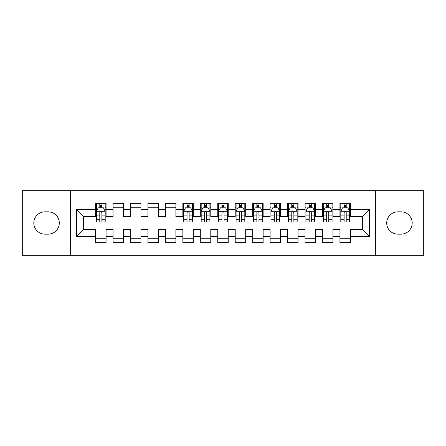 <?xml version="1.0" encoding="UTF-8"?>
<svg xmlns="http://www.w3.org/2000/svg" width="446" height="446" viewBox="0 0 446 446"><rect width="100%" height="100%" fill="white"/><g stroke="black" fill="none" stroke-linecap="round" stroke-linejoin="round"><path stroke-width="0.67" d="M375.359 255.285L423.7 255.285L423.7 190.715L375.359 190.715L375.359 255.285L70.641 255.285L70.641 190.715L22.3 190.715L22.3 255.285L70.641 255.285M375.359 190.715L70.641 190.715M76.4 236.436L76.4 209.564L95.6 209.564L95.6 216.544L83.385 216.544L83.385 229.456L76.4 236.436L95.6 236.436L95.6 242.635L106.07 242.635L106.07 236.436L113.05 236.436L113.05 242.635L123.525 242.635L123.525 236.436L130.505 236.436L130.505 242.635L140.975 242.635L140.975 236.436L147.955 236.436L147.955 242.635L158.425 242.635L158.425 236.436L165.41 236.436L165.41 242.635L175.88 242.635L175.88 236.436L182.86 236.436L182.86 242.635L193.33 242.635L193.33 236.436L200.31 236.436L200.31 242.635L210.785 242.635L210.785 236.436L217.765 236.436L217.765 242.635L228.235 242.635L228.235 236.436L235.215 236.436L235.215 242.635L245.69 242.635L245.69 236.436L252.67 236.436L252.67 242.635L263.14 242.635L263.14 236.436L270.12 236.436L270.12 242.635L280.59 242.635L280.59 236.436L287.575 236.436L287.575 242.635L298.045 242.635L298.045 236.436L305.025 236.436L305.025 242.635L315.495 242.635L315.495 236.436L322.475 236.436L322.475 242.635L332.95 242.635L332.95 236.436L339.93 236.436L339.93 242.635L350.4 242.635L350.4 229.456L362.615 229.456L362.615 216.544L350.4 216.544L350.4 209.564L369.6 209.564L369.6 236.436L350.4 236.436M350.4 209.564L350.4 203.365L339.93 203.365L339.93 209.564L332.95 209.564L332.95 203.365L322.475 203.365L322.475 209.564L315.495 209.564L315.495 203.365L305.025 203.365L305.025 209.564L298.045 209.564L298.045 203.365L287.575 203.365L287.575 209.564L280.59 209.564L280.59 203.365L270.12 203.365L270.12 209.564L263.14 209.564L263.14 203.365L252.67 203.365L252.67 209.564L245.69 209.564L245.69 203.365L235.215 203.365L235.215 209.564L228.235 209.564L228.235 203.365L217.765 203.365L217.765 209.564L210.785 209.564L210.785 203.365L200.31 203.365L200.31 209.564L193.33 209.564L193.33 203.365L182.86 203.365L182.86 209.564L175.88 209.564L175.88 203.365L165.41 203.365L165.41 209.564L158.425 209.564L158.425 203.365L147.955 203.365L147.955 209.564L140.975 209.564L140.975 203.365L130.505 203.365L130.505 209.564L123.525 209.564L123.525 203.365L113.05 203.365L113.05 209.564L106.07 209.564L106.07 203.365L95.6 203.365L95.6 209.564M332.95 236.436L332.95 229.456L339.93 229.456L339.93 236.436M369.6 209.564L362.615 216.544M315.495 236.436L315.495 229.456L322.475 229.456L322.475 236.436M339.93 209.564L339.93 216.544L332.95 216.544L332.95 209.564M298.045 236.436L298.045 229.456L305.025 229.456L305.025 236.436M322.475 209.564L322.475 216.544L315.495 216.544L315.495 209.564M280.59 236.436L280.59 229.456L287.575 229.456L287.575 236.436M305.025 209.564L305.025 216.544L298.045 216.544L298.045 209.564M263.14 236.436L263.14 229.456L270.12 229.456L270.12 236.436M287.575 209.564L287.575 216.544L280.59 216.544L280.59 209.564M245.69 236.436L245.69 229.456L252.67 229.456L252.67 236.436M270.12 209.564L270.12 216.544L263.14 216.544L263.14 209.564M228.235 236.436L228.235 229.456L235.215 229.456L235.215 236.436M252.67 209.564L252.67 216.544L245.69 216.544L245.69 209.564M210.785 236.436L210.785 229.456L217.765 229.456L217.765 236.436M235.215 209.564L235.215 216.544L228.235 216.544L228.235 209.564M193.33 236.436L193.33 229.456L200.31 229.456L200.31 236.436M217.765 209.564L217.765 216.544L210.785 216.544L210.785 209.564M175.88 236.436L175.88 229.456L182.86 229.456L182.86 236.436M200.31 209.564L200.31 216.544L193.33 216.544L193.33 209.564M158.425 236.436L158.425 229.456L165.41 229.456L165.41 236.436M182.86 209.564L182.86 216.544L175.88 216.544L175.88 209.564M140.975 236.436L140.975 229.456L147.955 229.456L147.955 236.436M165.41 209.564L165.41 216.544L158.425 216.544L158.425 209.564M123.525 236.436L123.525 229.456L130.505 229.456L130.505 236.436M147.955 209.564L147.955 216.544L140.975 216.544L140.975 209.564M106.07 236.436L106.07 229.456L113.05 229.456L113.05 236.436M130.505 209.564L130.505 216.544L123.525 216.544L123.525 209.564M83.385 229.456L95.6 229.456L95.6 236.436M113.05 209.564L113.05 216.544L106.07 216.544L106.07 209.564M339.93 207.73L340.8 207.73M349.53 207.73L350.4 207.73M322.475 207.73L323.35 207.73M332.075 207.73L332.95 207.73M305.025 207.73L305.9 207.73M314.625 207.73L315.495 207.73M287.575 207.73L288.445 207.73M297.17 207.73L298.045 207.73M270.12 207.73L270.995 207.73M279.72 207.73L280.59 207.73M252.67 207.73L253.54 207.73M262.265 207.73L263.14 207.73M235.215 207.73L236.09 207.73M244.815 207.73L245.69 207.73M217.765 207.73L218.635 207.73M227.365 207.73L228.235 207.73M200.31 207.73L201.185 207.73M209.91 207.73L210.785 207.73M182.86 207.73L183.735 207.73M192.46 207.73L193.33 207.73M165.41 207.73L175.88 207.73M147.955 207.73L158.425 207.73M130.505 207.73L140.975 207.73M113.05 207.73L123.525 207.73M95.6 207.73L96.47 207.73M105.2 207.73L106.07 207.73M95.6 238.27L106.07 238.27M113.05 238.27L123.525 238.27M130.505 238.27L140.975 238.27M147.955 238.27L158.425 238.27M165.41 238.27L175.88 238.27M182.86 238.27L193.33 238.27M200.31 238.27L210.785 238.27M217.765 238.27L228.235 238.27M235.215 238.27L245.69 238.27M252.67 238.27L263.14 238.27M270.12 238.27L280.59 238.27M287.575 238.27L298.045 238.27M305.025 238.27L315.495 238.27M322.475 238.27L332.95 238.27M339.93 238.27L350.4 238.27M76.4 209.564L83.385 216.544M362.615 229.456L369.6 236.436M44.99 211.833A11.167 11.167 0 0 0 33.818 223A11.167 11.167 0 0 0 44.99 234.167L48.129 234.167A11.167 11.167 0 0 0 59.301 223A11.167 11.167 0 0 0 48.129 211.833L44.99 211.833M401.01 234.167A11.167 11.167 0 0 0 412.182 223A11.167 11.167 0 0 0 401.01 211.833L397.871 211.833A11.167 11.167 0 0 0 386.699 223A11.167 11.167 0 0 0 397.871 234.167L401.01 234.167M101.883 205.634L99.787 205.634M105.2 219.766L101.883 219.766L101.883 221.952L105.2 221.952L105.2 211.309L103.455 207.819L98.215 207.819L96.47 211.309L96.47 221.952L99.787 221.952L99.787 219.766L96.47 219.766M96.47 211.309L96.47 203.365M105.2 211.309L105.2 203.365M99.787 207.819L99.787 203.365M101.883 203.365L101.883 207.819M101.883 219.766L101.883 212.614C101.186 211.27 100.489 211.27 99.787 212.614L99.787 219.766M101.883 207.73L99.787 207.73M189.143 205.634L187.047 205.634M192.46 219.766L189.143 219.766L189.143 221.952L192.46 221.952L192.46 211.309L190.715 207.819L185.48 207.819L183.735 211.309L183.735 221.952L187.047 221.952L187.047 219.766L183.735 219.766M183.735 211.309L183.735 203.365M192.46 211.309L192.46 203.365M187.047 207.819L187.047 203.365M189.143 203.365L189.143 207.819M189.143 219.766L189.143 212.614C188.446 211.27 187.749 211.27 187.047 212.614L187.047 219.766M189.143 207.73L187.047 207.73M206.593 205.634L204.502 205.634M209.91 219.766L206.593 219.766L206.593 221.952L209.91 221.952L209.91 211.309L208.165 207.819L202.93 207.819L201.185 211.309L201.185 221.952L204.502 221.952L204.502 219.766L201.185 219.766M201.185 211.309L201.185 203.365M209.91 211.309L209.91 203.365M204.502 207.819L204.502 203.365M206.593 203.365L206.593 207.819M206.593 219.766L206.593 212.614C205.896 211.27 205.199 211.27 204.502 212.614L204.502 219.766M206.593 207.73L204.502 207.73M224.048 205.634L221.952 205.634M227.365 219.766L224.048 219.766L224.048 221.952L227.365 221.952L227.365 211.309L225.62 207.819L220.38 207.819L218.635 211.309L218.635 221.952L221.952 221.952L221.952 219.766L218.635 219.766M218.635 211.309L218.635 203.365M227.365 211.309L227.365 203.365M221.952 207.819L221.952 203.365M224.048 203.365L224.048 207.819M224.048 219.766L224.048 212.614C223.351 211.27 222.654 211.27 221.952 212.614L221.952 219.766M224.048 207.73L221.952 207.73M241.498 205.634L239.407 205.634M244.815 219.766L241.498 219.766L241.498 221.952L244.815 221.952L244.815 211.309L243.07 207.819L237.835 207.819L236.09 211.309L236.09 221.952L239.407 221.952L239.407 219.766L236.09 219.766M236.09 211.309L236.09 203.365M244.815 211.309L244.815 203.365M239.407 207.819L239.407 203.365M241.498 203.365L241.498 207.819M241.498 219.766L241.498 212.614C240.801 211.27 240.104 211.27 239.407 212.614L239.407 219.766M241.498 207.73L239.407 207.73M258.953 205.634L256.857 205.634M262.265 219.766L258.953 219.766L258.953 221.952L262.265 221.952L262.265 211.309L260.52 207.819L255.285 207.819L253.54 211.309L253.54 221.952L256.857 221.952L256.857 219.766L253.54 219.766M253.54 211.309L253.54 203.365M262.265 211.309L262.265 203.365M256.857 207.819L256.857 203.365M258.953 203.365L258.953 207.819M258.953 219.766L258.953 212.614C258.256 211.27 257.554 211.27 256.857 212.614L256.857 219.766M258.953 207.73L256.857 207.73M276.403 205.634L274.307 205.634M279.72 219.766L276.403 219.766L276.403 221.952L279.72 221.952L279.72 211.309L277.975 207.819L272.74 207.819L270.995 211.309L270.995 221.952L274.307 221.952L274.307 219.766L270.995 219.766M270.995 211.309L270.995 203.365M279.72 211.309L279.72 203.365M274.307 207.819L274.307 203.365M276.403 203.365L276.403 207.819M276.403 219.766L276.403 212.614C275.706 211.27 275.009 211.27 274.307 212.614L274.307 219.766M276.403 207.73L274.307 207.73M293.858 205.634L291.762 205.634M297.17 219.766L293.858 219.766L293.858 221.952L297.17 221.952L297.17 211.309L295.425 207.819L290.19 207.819L288.445 211.309L288.445 221.952L291.762 221.952L291.762 219.766L288.445 219.766M288.445 211.309L288.445 203.365M297.17 211.309L297.17 203.365M291.762 207.819L291.762 203.365M293.858 203.365L293.858 207.819M293.858 219.766L293.858 212.614C293.161 211.27 292.459 211.27 291.762 212.614L291.762 219.766M293.858 207.73L291.762 207.73M311.308 205.634L309.212 205.634M314.625 219.766L311.308 219.766L311.308 221.952L314.625 221.952L314.625 211.309L312.88 207.819L307.645 207.819L305.9 211.309L305.9 221.952L309.212 221.952L309.212 219.766L305.9 219.766M305.9 211.309L305.9 203.365M314.625 211.309L314.625 203.365M309.212 207.819L309.212 203.365M311.308 203.365L311.308 207.819M311.308 219.766L311.308 212.614C310.611 211.27 309.914 211.27 309.212 212.614L309.212 219.766M311.308 207.73L309.212 207.73M328.758 205.634L326.667 205.634M332.075 219.766L328.758 219.766L328.758 221.952L332.075 221.952L332.075 211.309L330.33 207.819L325.095 207.819L323.35 211.309L323.35 221.952L326.667 221.952L326.667 219.766L323.35 219.766M323.35 211.309L323.35 203.365M332.075 211.309L332.075 203.365M326.667 207.819L326.667 203.365M328.758 203.365L328.758 207.819M328.758 219.766L328.758 212.614C328.061 211.27 327.364 211.27 326.667 212.614L326.667 219.766M328.758 207.73L326.667 207.73M346.213 205.634L344.117 205.634M349.53 219.766L346.213 219.766L346.213 221.952L349.53 221.952L349.53 211.309L347.785 207.819L342.545 207.819L340.8 211.309L340.8 221.952L344.117 221.952L344.117 219.766L340.8 219.766M340.8 211.309L340.8 203.365M349.53 211.309L349.53 203.365M344.117 207.819L344.117 203.365M346.213 203.365L346.213 207.819M346.213 219.766L346.213 212.614C345.516 211.27 344.819 211.27 344.117 212.614L344.117 219.766M346.213 207.73L344.117 207.73M105.156 211.22L96.514 211.22M96.47 208.026L98.114 208.026M103.556 208.026L105.2 208.026M99.787 215.089L96.47 215.089M105.2 215.089L101.883 215.089M101.883 206.743L99.787 206.743M192.416 211.22L183.774 211.22M183.735 208.026L185.374 208.026M190.816 208.026L192.46 208.026M187.047 215.089L183.735 215.089M192.46 215.089L189.143 215.089M189.143 206.743L187.047 206.743M209.865 211.22L201.23 211.22M201.185 208.026L202.824 208.026M208.271 208.026L209.91 208.026M204.502 215.089L201.185 215.089M209.91 215.089L206.593 215.089M206.593 206.743L204.502 206.743M227.321 211.22L218.679 211.22M218.635 208.026L220.279 208.026M225.721 208.026L227.365 208.026M221.952 215.089L218.635 215.089M227.365 215.089L224.048 215.089M224.048 206.743L221.952 206.743M244.77 211.22L236.135 211.22M236.09 208.026L237.729 208.026M243.176 208.026L244.815 208.026M239.407 215.089L236.09 215.089M244.815 215.089L241.498 215.089M241.498 206.743L239.407 206.743M262.226 211.22L253.584 211.22M253.54 208.026L255.184 208.026M260.626 208.026L262.265 208.026M256.857 215.089L253.54 215.089M262.265 215.089L258.953 215.089M258.953 206.743L256.857 206.743M279.675 211.22L271.04 211.22M270.995 208.026L272.634 208.026M278.081 208.026L279.72 208.026M274.307 215.089L270.995 215.089M279.72 215.089L276.403 215.089M276.403 206.743L274.307 206.743M297.131 211.22L288.49 211.22M288.445 208.026L290.084 208.026M295.531 208.026L297.17 208.026M291.762 215.089L288.445 215.089M297.17 215.089L293.858 215.089M293.858 206.743L291.762 206.743M314.581 211.22L305.939 211.22M305.9 208.026L307.539 208.026M312.986 208.026L314.625 208.026M309.212 215.089L305.9 215.089M314.625 215.089L311.308 215.089M311.308 206.743L309.212 206.743M332.03 211.22L323.395 211.22M323.35 208.026L324.989 208.026M330.436 208.026L332.075 208.026M326.667 215.089L323.35 215.089M332.075 215.089L328.758 215.089M328.758 206.743L326.667 206.743M349.486 211.22L340.844 211.22M340.8 208.026L342.444 208.026M347.886 208.026L349.53 208.026M344.117 215.089L340.8 215.089M349.53 215.089L346.213 215.089M346.213 206.743L344.117 206.743"/></g></svg>
